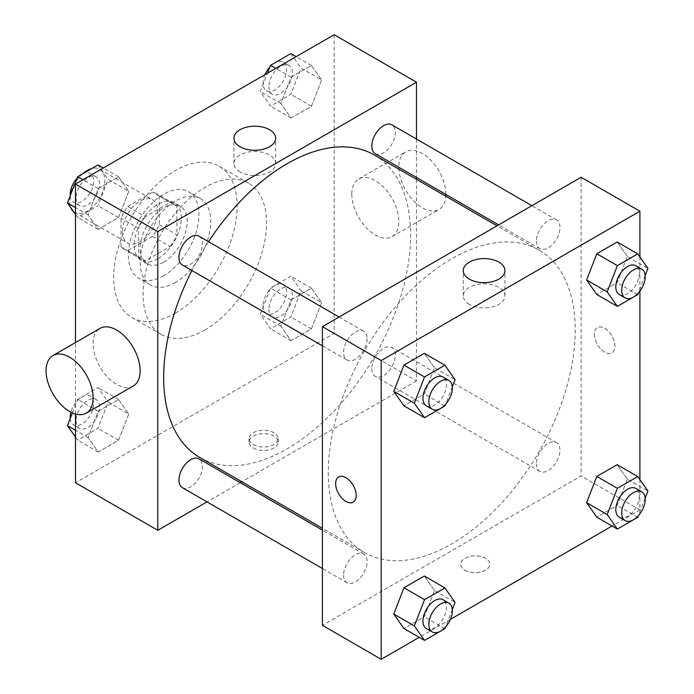 <?xml version="1.0" encoding="UTF-8"?>
<svg xmlns="http://www.w3.org/2000/svg" width="694" height="694" viewBox="0 0 694 694"><rect width="100%" height="100%" fill="white"/><g stroke="black" fill="none" stroke-linecap="round" stroke-linejoin="round"><path stroke-width="0.52" stroke-dasharray="3.47 2.6" d="M70.016 196.324A24.941 14.401 120 0 0 69.591 201.034A24.941 14.401 120 0 0 70.762 207.662M73.512 211.575A24.941 14.401 120 0 0 74.752 212.451A24.941 14.401 120 0 0 99.702 198.05A24.941 14.401 120 0 0 99.702 169.249A24.941 14.401 120 0 0 91.738 168.555M82.716 173.769A24.941 14.401 120 0 0 70.198 195.378M122.508 231.588A24.941 14.401 120 0 0 127.67 243.004A24.941 14.401 120 0 0 152.619 228.604A24.941 14.401 120 0 0 152.619 199.803A24.941 14.401 120 0 0 133.395 206.482A24.941 14.401 120 0 0 122.508 231.588M127.765 206.482L152.515 192.195A32.193 18.591 120 0 1 156.245 193.522A32.193 18.591 120 0 1 159.256 196.081L159.256 224.656A32.193 18.591 120 0 1 152.515 236.324L127.765 250.612A32.193 18.591 120 0 1 124.044 249.285A32.193 18.591 120 0 1 121.034 246.726L121.034 218.142A32.193 18.591 120 0 1 127.765 206.482L145.41 216.667L170.16 202.379L152.515 192.195M152.515 236.324L170.16 246.509L145.41 260.797L127.765 250.612M121.034 246.726L138.679 256.91L138.679 228.326L121.034 218.142M138.679 256.91A32.193 18.591 120 0 0 141.689 259.469A32.193 18.591 120 0 0 145.41 260.797M170.16 246.509A32.193 18.591 120 0 0 176.892 234.841L159.256 224.656M170.16 202.379A32.193 18.591 120 0 1 173.882 203.706A32.193 18.591 120 0 1 176.892 206.265L176.892 234.841M145.41 216.667A32.193 18.591 120 0 0 138.679 228.326M157.781 258.741A33.26 19.206 -60 0 1 141.151 260.389A33.26 19.206 -60 0 1 141.151 221.985A33.26 19.206 -60 0 1 174.411 202.778A33.26 19.206 -60 0 1 179.512 229.436A33.26 19.206 -60 0 1 157.781 258.741M163.663 262.141A33.26 19.206 120 0 0 185.393 232.828A33.26 19.206 120 0 0 180.293 206.179A33.26 19.206 120 0 0 154.667 215.088A33.26 19.206 120 0 0 140.145 248.556A33.26 19.206 120 0 0 147.033 263.781A33.26 19.206 120 0 0 163.663 262.141M176.892 206.265L159.256 196.081M163.663 275.718A49.89 28.801 -60 0 1 138.722 278.19A49.89 28.801 -60 0 1 138.722 220.579A49.89 28.801 -60 0 1 188.612 191.778A49.89 28.801 -60 0 1 196.255 231.753A49.89 28.801 -60 0 1 163.663 275.718M175.426 282.501A49.89 28.801 -60 0 1 150.477 284.974A49.89 28.801 -60 0 1 150.477 227.363A49.89 28.801 -60 0 1 200.366 198.562A49.89 28.801 -60 0 1 208.018 238.536A49.89 28.801 -60 0 1 175.426 282.501M175.426 313.055A87.305 50.41 -60 0 1 131.765 317.384A87.305 50.41 -60 0 1 131.765 216.563A87.305 50.41 -60 0 1 219.078 166.161A87.305 50.41 -60 0 1 232.455 236.116A87.305 50.41 -60 0 1 175.426 313.055M204.817 330.032A87.305 50.41 120 0 0 261.855 253.093A87.305 50.41 120 0 0 248.469 183.129A87.305 50.41 120 0 0 181.195 206.526A87.305 50.41 120 0 0 143.085 294.386A87.305 50.41 120 0 0 161.164 334.352A87.305 50.41 120 0 0 204.817 330.032M321.608 302.653L311.433 328.904L291.064 340.659L280.879 326.171L291.064 299.929L311.433 288.166L321.608 302.653L311.433 328.904L291.064 340.659L280.879 326.171L291.064 299.929L311.433 288.166L321.608 302.653L301.031 290.777L290.847 317.019L270.487 328.783L260.302 314.295L270.487 288.045L290.847 276.29L301.031 290.777M321.608 79.966L311.433 106.217L291.064 117.98L280.879 103.484L291.064 77.242L311.433 65.479L321.608 79.966L311.433 106.217L291.064 117.98L280.879 103.484L291.064 77.242L311.433 65.479L321.608 79.966L301.031 68.09L290.847 94.332L270.487 106.095L260.302 91.608L267.424 73.234M334.17 34.7L334.17 333.424L75.473 482.781M75.473 414.032L75.473 342.541M128.763 413.997L118.579 440.239L98.21 452.002L88.025 437.515L98.21 411.264L118.579 399.51L128.763 413.997L118.579 440.239L98.21 452.002L88.025 437.515L98.21 411.264L118.579 399.51L128.763 413.997L108.186 402.112L98.001 428.363L77.633 440.117L75.473 437.047M128.763 191.31L118.579 217.56L98.21 229.315L88.025 214.828L98.21 188.586L118.579 176.823L128.763 191.31L118.579 217.56L98.21 229.315L88.025 214.828L98.21 188.586L118.579 176.823L128.763 191.31L108.186 179.434L98.001 205.676L77.633 217.439L75.473 214.359M416.487 179.321L416.487 380.945L334.17 333.424M416.487 380.945L241.868 481.757M240.263 482.686L207.003 501.892M253.327 447.986A14.548 8.397 0 0 0 269.185 449.807A14.548 8.397 0 0 0 278.164 442.052A14.548 8.397 0 0 0 263.616 433.646A14.548 8.397 0 0 0 249.068 442.052A14.548 8.397 0 0 0 253.327 447.986M199.829 457.485A174.61 100.812 120 0 0 374.439 356.673A174.61 100.812 120 0 0 374.439 155.048M208.538 241.686A174.61 100.812 120 0 0 191.908 270.487M416.487 139.06L416.487 177.464M375.246 153.652A16.63 9.603 120 0 0 391.876 144.057A16.63 9.603 120 0 0 391.876 124.851M371.802 368.731A16.63 9.603 120 0 0 375.246 376.339A16.63 9.603 120 0 0 391.876 366.736A16.63 9.603 120 0 0 391.876 347.538A16.63 9.603 120 0 0 379.063 351.988A16.63 9.603 120 0 0 371.802 368.731M182.392 487.682A16.63 9.603 120 0 0 199.022 478.079A16.63 9.603 120 0 0 199.022 458.873M199.022 236.194A16.63 9.603 -60 0 1 202.466 243.802A16.63 9.603 -60 0 1 195.205 260.536A16.63 9.603 -60 0 1 182.392 264.995M351.806 194.242A33.26 19.206 -120 0 0 366.328 227.719A33.26 19.206 -120 0 0 391.954 236.628A33.26 19.206 -120 0 0 391.954 198.224A33.26 19.206 -120 0 0 358.694 179.017A33.26 19.206 -120 0 0 351.806 194.242M133.257 385.985A33.26 19.206 60 0 1 99.997 366.788A33.26 19.206 60 0 1 99.997 328.383M445.878 194.433A33.26 19.206 -120 0 0 431.442 160.852A33.26 19.206 -120 0 0 405.738 151.865A33.26 19.206 -120 0 0 398.842 167.089A33.26 19.206 -120 0 0 413.364 200.557A33.26 19.206 -120 0 0 438.99 209.475A33.26 19.206 -120 0 0 445.817 196.255M240.046 171.999A20.855 12.041 180 0 1 233.939 163.489A20.855 12.041 180 0 1 254.793 151.448A20.855 12.041 180 0 1 275.648 163.489A20.855 12.041 180 0 1 262.774 174.61A20.855 12.041 180 0 1 240.046 171.999M253.327 444.568A14.548 8.397 0 0 0 269.185 446.389A14.548 8.397 0 0 0 278.164 438.625A14.548 8.397 0 0 0 263.616 430.228A14.548 8.397 0 0 0 249.068 438.625A14.548 8.397 0 0 0 253.327 444.568M328.288 472.597A174.61 100.812 120 0 0 364.454 552.537A174.61 100.812 120 0 0 539.073 451.716A174.61 100.812 120 0 0 539.065 250.092A174.61 100.812 120 0 0 404.515 296.876A174.61 100.812 120 0 0 328.288 472.597M367.1 338.854A16.63 9.603 -60 0 1 359.839 355.588A16.63 9.603 -60 0 1 347.026 360.039A16.63 9.603 -60 0 1 347.026 340.841A16.63 9.603 -60 0 1 363.656 331.238A16.63 9.603 -60 0 1 367.1 338.854M536.427 463.774A16.63 9.603 120 0 0 539.871 471.391A16.63 9.603 120 0 0 556.501 461.788A16.63 9.603 120 0 0 556.501 442.581A16.63 9.603 120 0 0 543.688 447.04A16.63 9.603 120 0 0 536.427 463.774M343.582 575.118A16.63 9.603 120 0 0 347.026 582.726A16.63 9.603 120 0 0 363.656 573.123A16.63 9.603 120 0 0 363.656 553.925A16.63 9.603 120 0 0 350.834 558.375A16.63 9.603 120 0 0 343.582 575.118M536.427 241.087A16.63 9.603 120 0 0 539.871 248.704A16.63 9.603 120 0 0 556.501 239.1A16.63 9.603 120 0 0 556.501 219.894A16.63 9.603 120 0 0 543.688 224.353A16.63 9.603 120 0 0 536.427 241.087M581.112 177.274L581.112 475.997L322.415 625.355M639.911 479.641L639.911 509.943L581.112 475.997M639.911 509.943L612.082 526M450.415 619.343L419.237 637.344M464.989 570.19A14.548 8.397 0 0 0 480.847 572.012A14.548 8.397 0 0 0 489.834 564.257A14.548 8.397 0 0 0 475.277 555.851A14.548 8.397 0 0 0 460.729 564.257A14.548 8.397 0 0 0 464.989 570.19A14.548 8.397 0 0 0 480.847 572.012A14.548 8.397 0 0 0 489.834 564.248A14.548 8.397 0 0 0 475.277 555.851A14.548 8.397 0 0 0 460.729 564.248A14.548 8.397 0 0 0 464.989 570.19M627.35 256.485L617.166 241.998L627.35 256.485L617.166 282.736L596.797 294.49L617.166 282.736L627.35 256.485L647.927 268.37M434.496 590.516L424.32 576.02L434.496 590.516L424.32 616.758L403.951 628.521L424.32 616.758L434.496 590.516L455.082 602.392M639.911 256.954L639.911 291.124M627.35 479.172L617.166 464.685L627.35 479.172L617.166 505.414L596.797 517.177L617.166 505.414L627.35 479.172L647.927 491.048M434.496 367.829L424.32 353.341L434.496 367.829L424.32 394.071L403.951 405.834L424.32 394.071L434.496 367.829L455.082 379.705M594.342 334.274A14.548 8.397 -120 0 0 600.692 348.917A14.548 8.397 -120 0 0 611.908 352.812A14.548 8.397 -120 0 0 611.908 336.009A14.548 8.397 -120 0 0 597.352 327.611A14.548 8.397 -120 0 0 594.342 334.274A14.548 8.397 -120 0 0 600.692 348.917A14.548 8.397 -120 0 0 611.9 352.812A14.548 8.397 -120 0 0 611.9 336.009A14.548 8.397 -120 0 0 597.352 327.611A14.548 8.397 -120 0 0 594.333 334.274M338.655 476.969L338.655 476.969A14.548 8.397 60 0 1 349.871 480.864A14.548 8.397 60 0 1 356.222 495.507A14.548 8.397 60 0 1 353.211 502.17L353.203 502.17M469.352 304.388A20.855 12.041 180 0 1 463.245 295.878A20.855 12.041 180 0 1 484.1 283.837A20.855 12.041 180 0 1 504.954 295.878A20.855 12.041 180 0 1 492.081 307A20.855 12.041 180 0 1 469.352 304.388M452.297 386.87L445.522 404.342M426.394 405.869A16.63 9.603 120 0 0 443.024 396.265A16.63 9.603 120 0 0 443.024 377.068M444.897 405.955L424.32 394.071M645.151 275.527L638.367 292.998M619.248 294.525A16.63 9.603 120 0 0 635.878 284.93A16.63 9.603 120 0 0 635.878 265.724M637.743 294.612L617.166 282.736M452.297 609.549L445.522 627.029M426.394 628.556A16.63 9.603 120 0 0 443.024 618.953A16.63 9.603 120 0 0 443.024 599.746M444.897 628.643L424.32 616.758M645.151 498.214L638.367 515.685M619.248 517.212A16.63 9.603 120 0 0 635.878 507.609A16.63 9.603 120 0 0 635.878 488.411M637.743 517.299L617.166 505.414M98.001 164.938L108.186 179.434M76.054 197.981A16.63 9.603 120 0 0 79.498 205.589A16.63 9.603 120 0 0 96.128 195.986A16.63 9.603 120 0 0 96.128 176.788A16.63 9.603 120 0 0 83.315 181.238A16.63 9.603 120 0 0 76.054 197.981M118.579 217.56L98.001 205.676M98.21 229.315L77.633 217.439M88.025 214.828L75.473 207.575M98.21 188.586L82.924 179.755M118.579 176.823L103.293 168M70.224 195.786A16.63 9.603 120 0 0 73.625 202.197A16.63 9.603 120 0 0 90.255 192.594A16.63 9.603 120 0 0 90.255 173.396A16.63 9.603 120 0 0 77.008 178.315M290.847 53.603L301.031 68.09M268.908 86.637A16.63 9.603 120 0 0 272.352 94.254A16.63 9.603 120 0 0 288.982 84.651A16.63 9.603 120 0 0 288.982 65.444A16.63 9.603 120 0 0 276.169 69.903A16.63 9.603 120 0 0 268.908 86.637M311.433 106.217L290.847 94.332M291.064 117.98L270.487 106.095M280.879 103.484L260.302 91.608M291.064 77.242L275.778 68.411M311.433 65.479L296.138 56.656M264.969 74.657A16.63 9.603 120 0 0 263.026 83.245A16.63 9.603 120 0 0 266.47 90.853A16.63 9.603 120 0 0 283.1 81.25A16.63 9.603 120 0 0 283.1 62.052A16.63 9.603 120 0 0 269.853 66.971M72.384 412.921L77.633 399.388L98.001 387.625L108.186 402.112M76.054 420.659A16.63 9.603 120 0 0 79.498 428.276A16.63 9.603 120 0 0 96.128 418.673A16.63 9.603 120 0 0 96.128 399.475A16.63 9.603 120 0 0 83.315 403.925A16.63 9.603 120 0 0 76.054 420.659M118.579 440.239L98.001 428.363M98.21 452.002L77.633 440.117M88.025 437.515L75.473 430.263M98.21 411.264L77.633 399.388M118.579 399.51L98.001 387.625M70.224 418.473A16.63 9.603 120 0 0 73.625 424.884A16.63 9.603 120 0 0 90.255 415.281A16.63 9.603 120 0 0 90.255 396.074A16.63 9.603 120 0 0 70.892 412.201M268.908 309.324A16.63 9.603 120 0 0 272.352 316.932A16.63 9.603 120 0 0 288.982 307.338A16.63 9.603 120 0 0 288.982 288.131A16.63 9.603 120 0 0 276.169 292.59A16.63 9.603 120 0 0 268.908 309.324M311.433 328.904L290.847 317.019M291.064 340.659L270.487 328.783M280.879 326.171L260.302 314.295M291.064 299.929L270.487 288.045M311.433 288.166L290.847 276.29M263.026 305.924A16.63 9.603 120 0 0 266.47 313.541A16.63 9.603 120 0 0 283.1 303.937A16.63 9.603 120 0 0 283.1 284.74A16.63 9.603 120 0 0 270.287 289.19A16.63 9.603 120 0 0 263.026 305.924M74.752 212.451L127.67 243.004M99.702 169.249L152.619 199.803M180.293 206.179L174.411 202.778M147.033 263.781L141.151 260.389M173.882 203.706L156.245 193.522M141.689 259.469L124.044 249.285M200.366 198.562L188.612 191.778M150.477 284.974L138.722 278.19M248.469 183.129L219.078 166.161M161.164 334.352L131.765 317.384M391.954 236.628L438.99 209.475M358.694 179.017L405.738 151.865M275.648 163.489L275.648 138.236M233.939 163.489L233.939 138.236M249.068 438.625L249.068 442.052M278.164 438.625L278.164 442.052M539.065 250.092L497.025 225.819M364.454 552.537L322.415 528.255M322.415 345.838L347.026 360.039M339.045 317.028L363.656 331.238M556.501 442.581L391.876 347.538M539.871 471.391L375.246 376.339M363.656 553.925L322.415 530.112M347.026 582.726L322.415 568.516M556.501 219.894L531.89 205.693M539.871 248.704L498.63 224.891M504.954 295.878L504.954 270.617M463.245 295.878L463.245 270.617M96.128 176.788L90.255 173.396M79.498 205.589L73.625 202.197M288.982 65.444L283.1 62.052M272.352 94.254L266.47 90.853M96.128 399.475L90.255 396.074M79.498 428.276L73.625 424.884M288.982 288.131L283.1 284.74M272.352 316.932L266.47 313.541"/><path stroke-width="1.04" d="M70.762 207.662A24.941 14.401 120 0 0 73.512 211.575M91.738 168.555A24.941 14.401 120 0 0 82.716 173.769M70.198 195.378A24.941 14.401 120 0 0 70.016 196.324M207.003 501.892L157.781 530.311L75.473 482.781L75.473 414.032M75.473 342.541L75.473 184.057L334.17 34.7L416.487 82.222L416.487 139.06M241.868 481.757L240.263 482.686M191.908 270.487A174.61 100.812 120 0 0 163.663 377.553A174.61 100.812 120 0 0 199.829 457.485L322.415 528.255M497.025 225.819L374.439 155.048A174.61 100.812 120 0 0 208.538 241.686M416.487 177.464L416.487 179.321M157.781 530.311L157.781 231.579L416.487 82.222M531.89 205.693L391.876 124.851A16.63 9.603 120 0 0 379.063 129.31A16.63 9.603 120 0 0 371.802 146.044A16.63 9.603 120 0 0 375.246 153.652L498.63 224.891M322.415 530.112L199.022 458.873A16.63 9.603 120 0 0 186.209 463.332A16.63 9.603 120 0 0 178.948 480.066A16.63 9.603 120 0 0 182.392 487.682L322.415 568.516M322.415 345.838L182.392 264.995A16.63 9.603 -60 0 1 182.392 245.789A16.63 9.603 -60 0 1 199.022 236.194L339.045 317.028M157.781 231.579L75.473 184.057M240.046 146.746A20.855 12.041 180 0 1 233.939 138.236A20.855 12.041 180 0 1 254.793 126.195A20.855 12.041 180 0 1 275.648 138.236A20.855 12.041 180 0 1 262.774 149.357A20.855 12.041 180 0 1 240.046 146.746M52.961 355.536L99.997 328.383A33.26 19.206 60 0 1 125.623 337.293A33.26 19.206 60 0 1 140.145 370.761A33.26 19.206 60 0 1 133.257 385.985L86.221 413.147A33.26 19.206 60 0 1 52.961 393.94A33.26 19.206 60 0 1 52.961 355.536A33.26 19.206 60 0 1 78.587 364.445A33.26 19.206 60 0 1 93.109 397.922A33.26 19.206 60 0 1 86.221 413.147M445.817 196.255A33.26 19.206 -120 0 0 445.878 194.433M419.237 637.344L381.206 659.3L322.415 625.355L322.415 326.631L581.112 177.274L639.911 211.219L639.911 256.954M612.082 526L450.415 619.343M596.797 294.49L586.612 280.003L596.797 253.761L617.166 241.998L596.797 253.761L586.612 280.003L596.797 294.49L617.374 306.375L607.198 291.888L617.374 265.637L637.743 253.883L647.927 268.37L645.151 275.527M403.951 628.521L393.767 614.034L403.951 587.783L424.32 576.02L403.951 587.783L393.767 614.034L403.951 628.521L424.528 640.397L414.344 625.91L424.528 599.668L444.897 587.905L455.082 602.392L452.297 609.549M639.911 291.124L639.911 479.641M381.206 659.3L381.206 360.576L639.911 211.219M596.797 517.177L586.612 502.69L596.797 476.44L617.166 464.685L596.797 476.44L586.612 502.69L596.797 517.177L617.374 529.062L607.198 514.566L617.374 488.324L637.743 476.561L647.927 491.048L645.151 498.214M403.951 405.834L393.767 391.347L403.951 365.096L424.32 353.341L403.951 365.096L393.767 391.347L403.951 405.834L424.528 417.71L414.344 403.223L424.528 376.981L444.897 365.218L455.082 379.705L452.297 386.87M381.206 360.576L322.415 326.631M469.352 279.135A20.855 12.041 180 0 1 463.245 270.617A20.855 12.041 180 0 1 484.1 258.584A20.855 12.041 180 0 1 504.954 270.617A20.855 12.041 180 0 1 492.081 281.747A20.855 12.041 180 0 1 469.352 279.135M356.222 495.507A14.548 8.397 60 0 1 353.203 502.17A14.548 8.397 60 0 1 338.655 493.772A14.548 8.397 60 0 1 338.655 476.969A14.548 8.397 60 0 1 349.871 480.864A14.548 8.397 60 0 1 356.222 495.507M353.211 502.17A14.548 8.397 60 0 1 338.655 493.772A14.548 8.397 60 0 1 338.655 476.969M445.522 404.342L444.897 405.955L424.528 417.71M448.905 380.459L443.024 377.068A16.63 9.603 120 0 0 430.211 381.518A16.63 9.603 120 0 0 422.95 398.252A16.63 9.603 120 0 0 426.394 405.869L432.275 409.26A16.63 9.603 120 0 0 448.905 399.666A16.63 9.603 120 0 0 448.905 380.459A16.63 9.603 120 0 0 436.092 384.918A16.63 9.603 120 0 0 428.831 401.653A16.63 9.603 120 0 0 432.275 409.26M414.344 403.223L393.767 391.347M424.528 376.981L403.951 365.096M444.897 365.218L424.32 353.341M638.367 292.998L637.743 294.612L617.374 306.375M641.759 269.116L635.878 265.724A16.63 9.603 120 0 0 623.065 270.183A16.63 9.603 120 0 0 615.804 286.917A16.63 9.603 120 0 0 619.248 294.525L625.129 297.926A16.63 9.603 120 0 0 641.759 288.322A16.63 9.603 120 0 0 641.759 269.116A16.63 9.603 120 0 0 628.938 273.575A16.63 9.603 120 0 0 621.685 290.309A16.63 9.603 120 0 0 625.129 297.926M607.198 291.888L586.612 280.003M617.374 265.637L596.797 253.761M637.743 253.883L617.166 241.998M445.522 627.029L444.897 628.643L424.528 640.397M448.905 603.147L443.024 599.746A16.63 9.603 120 0 0 430.211 604.205A16.63 9.603 120 0 0 422.95 620.939A16.63 9.603 120 0 0 426.394 628.556L432.275 631.948A16.63 9.603 120 0 0 448.905 622.345A16.63 9.603 120 0 0 448.905 603.147A16.63 9.603 120 0 0 436.092 607.597A16.63 9.603 120 0 0 428.831 624.34A16.63 9.603 120 0 0 432.275 631.948M414.344 625.91L393.767 614.034M424.528 599.668L403.951 587.783M444.897 587.905L424.32 576.02M638.367 515.685L637.743 517.299L617.374 529.062M641.759 491.803L635.878 488.411A16.63 9.603 120 0 0 623.065 492.861A16.63 9.603 120 0 0 615.804 509.604A16.63 9.603 120 0 0 619.248 517.212L625.129 520.604A16.63 9.603 120 0 0 641.759 511.01A16.63 9.603 120 0 0 641.759 491.803A16.63 9.603 120 0 0 628.938 496.262A16.63 9.603 120 0 0 621.685 512.996A16.63 9.603 120 0 0 625.129 520.604M607.198 514.566L586.612 502.69M617.374 488.324L596.797 476.44M637.743 476.561L617.166 464.685M75.473 214.359L67.448 202.952L77.633 176.701L98.001 164.938L103.293 168M75.473 207.575L67.448 202.952M82.924 179.755L77.633 176.701M77.008 178.315A16.63 9.603 120 0 0 70.181 194.58A16.63 9.603 120 0 0 70.224 195.786M267.424 73.234L270.487 65.357L290.847 53.603L296.138 56.656M275.778 68.411L270.487 65.357M269.853 66.971A16.63 9.603 120 0 0 264.969 74.657M75.473 437.047L67.448 425.63L72.384 412.921M75.473 430.263L67.448 425.63M70.892 412.201A16.63 9.603 120 0 0 70.181 417.268A16.63 9.603 120 0 0 70.224 418.473"/></g></svg>
